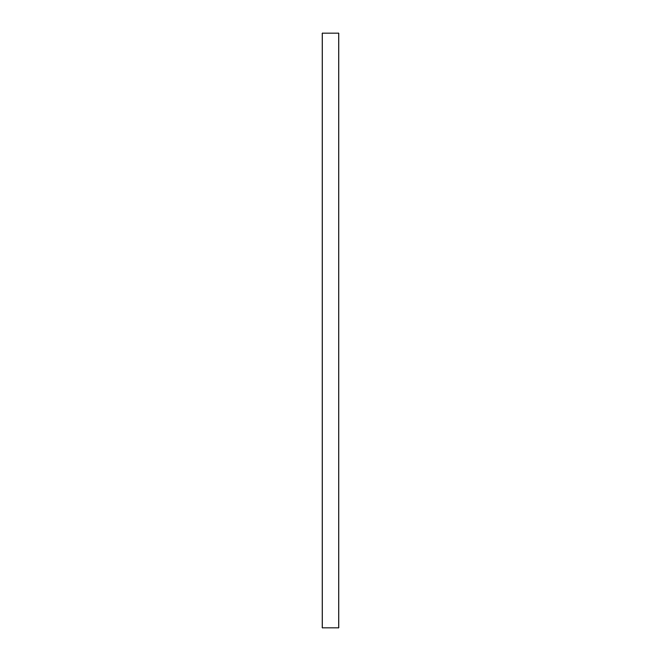 <?xml version="1.0" encoding="UTF-8"?>
<svg xmlns="http://www.w3.org/2000/svg" width="661" height="661" viewBox="0 0 661 661"><rect width="100%" height="100%" fill="white"/><g stroke="black" fill="none" stroke-linecap="round" stroke-linejoin="round"><path stroke-width="0.99" d="M330.5 33.05L338.886 33.05L338.886 627.95L322.114 627.95L322.114 33.05L330.5 33.05"/></g></svg>
